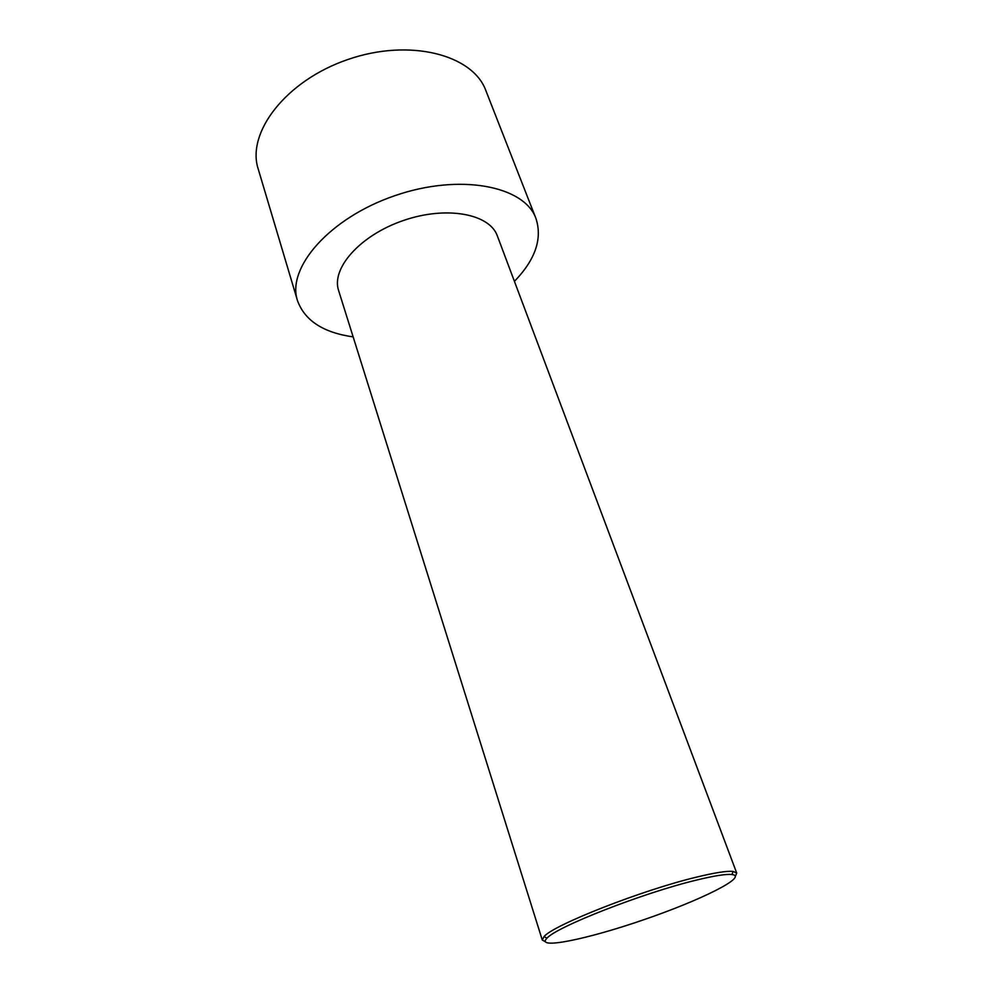 <?xml version="1.0" encoding="UTF-8"?>
<svg xmlns="http://www.w3.org/2000/svg" width="993" height="993" viewBox="0 0 993 993"><rect width="100%" height="100%" fill="white"/><g stroke="black" fill="none" stroke-linecap="round" stroke-linejoin="round"><path stroke-width="1.49" d="M353.148 336.888C323.259 332.655 304.69 320.553 297.466 300.581L258.217 169.021C246.264 132.752 285.798 80.656 347.835 59.518C409.749 37.982 472.978 54.689 485.875 90.636L535.947 218.46C542.55 238.655 535.376 259.62 514.424 281.354M297.466 300.581C286.456 267.849 329.477 217.988 394.742 195.72C459.883 173.092 524.478 185.902 535.947 218.46M735.416 876.149L736.719 873.07L733.182 871.432C727.124 870.774 715.022 872.648 696.887 877.042C642.632 889.914 553.362 924.98 544.052 936.56L542.277 940.023L545.194 941.649M542.277 940.023L338.625 290.589C330.992 268.42 360.124 235.254 403.282 220.545C446.353 205.563 489.735 213.756 497.356 235.937L736.719 873.07M696.403 880.108C643.39 892.769 556.204 926.953 546.944 938.211C534.917 950.078 587.322 939.291 644.01 919.655C700.773 900.229 748.697 876.459 731.915 874.523C725.97 873.914 714.141 875.776 696.403 880.108M731.915 874.523L733.182 871.432M546.944 938.211L544.052 936.56"/></g></svg>
